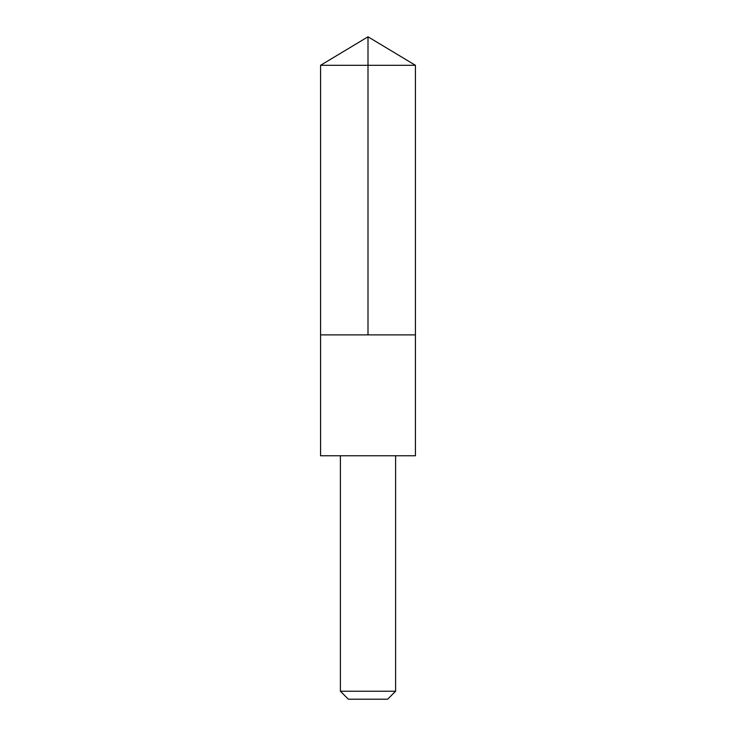 <?xml version="1.0" encoding="UTF-8"?>
<svg xmlns="http://www.w3.org/2000/svg" width="736" height="736" viewBox="0 0 736 736"><rect width="100%" height="100%" fill="white"/><g stroke="black" fill="none" stroke-linecap="round" stroke-linejoin="round"><path stroke-width="1.1" d="M320.565 334.88L415.435 334.88L415.435 65.302L320.565 65.302L320.565 334.88L415.435 334.88L415.435 455.768L320.565 455.768L320.565 334.88M415.435 455.768L320.565 455.768M395.6 455.796L395.6 691.233L340.4 691.233L340.4 455.796M395.6 691.233L387.633 699.2L348.367 699.2L340.4 691.233M368 334.88L368 36.8L320.565 65.302M368 36.8L415.435 65.302"/></g></svg>
